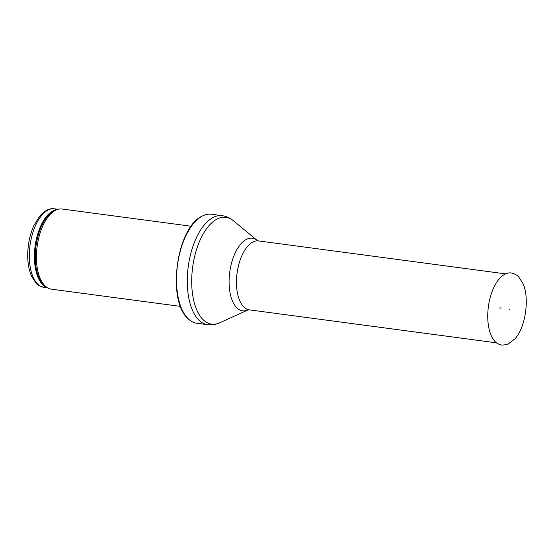 <?xml version="1.0" encoding="UTF-8"?>
<svg xmlns="http://www.w3.org/2000/svg" width="554" height="554" viewBox="0 0 554 554"><rect width="100%" height="100%" fill="white"/><g stroke="black" fill="none" stroke-linecap="round" stroke-linejoin="round"><path stroke-width="0.83" d="M180.521 306.397L51.404 289.174A40.435 19.806 -82.4 0 1 47.505 287.796A40.435 19.806 -82.4 0 1 37.125 246.475A40.435 19.806 -82.4 0 1 57.976 209.329A40.435 19.806 -82.4 0 1 62.096 209.017L191.213 226.233M196.892 323.266A54.991 26.931 -82.4 0 1 188.956 319.464A54.991 26.931 -82.4 0 1 177.467 265.2A54.991 26.931 -82.4 0 1 202.771 215.838A54.991 26.931 -82.4 0 1 211.427 214.246L222.202 215.686A54.991 26.931 -82.4 0 0 188.235 266.633A54.991 26.931 -82.4 0 0 207.66 324.706L196.892 323.266M509.064 309.409L509.174 309.769L509.064 309.409M499.14 307.172L498.995 308.183A23.455 11.489 -82.4 0 1 499.14 307.172M501.045 307.671A17.312 8.476 97.6 0 0 500.92 308.523L501.045 307.671M54.479 208.816C49.673 208.034 44.756 210.458 39.736 216.074L34.119 225.09C29.833 234.467 27.693 244.771 27.7 255.983C27.79 263.926 29.106 270.747 31.64 276.432L36.031 283.108C36.495 284.389 39.154 285.809 44.001 287.374A39.625 19.404 -82.4 0 1 30.006 245.526A39.625 19.404 -82.4 0 1 54.479 208.816L58.087 209.294M47.138 287.581A39.625 19.404 -82.4 0 1 35.103 246.211A39.625 19.404 -82.4 0 1 57.561 209.44M47.505 287.796L46.19 287.014A39.826 19.501 -82.4 0 1 35.962 246.322A39.826 19.501 -82.4 0 1 56.494 209.737L57.976 209.329M248.04 309.942A36.606 17.929 -82.4 0 1 229.73 272.166A36.606 17.929 -82.4 0 1 257.298 240.512L258.552 240.928A34.777 17.029 -82.4 0 0 237.077 273.15A34.777 17.029 -82.4 0 0 249.355 309.866L248.026 309.942L219.647 322.816A53.897 26.391 -82.4 0 1 192.647 267.222A53.897 26.391 -82.4 0 1 233.269 220.644C230.035 217.944 226.344 216.289 222.202 215.686M488.58 305.254A36.252 17.756 -82.4 0 1 507.291 273.302C509.95 272.312 513.17 272.99 516.951 275.338L518.689 276.889L522.727 283.08C529.52 296.238 526.3 325.953 515.275 338.515L507.776 344.373L501.917 345.184L497.88 343.819A36.252 17.756 -82.4 0 1 488.58 305.254M44.001 287.374L47.609 287.851M188.956 319.464C166.172 302.041 176.227 226.683 202.771 215.838M219.647 322.816C215.811 324.575 211.822 325.205 207.66 324.706M257.326 240.533L233.269 220.644M249.355 309.866L496.405 342.822M258.552 240.928L505.601 273.884M509.174 309.769L509.258 309.125"/></g></svg>
